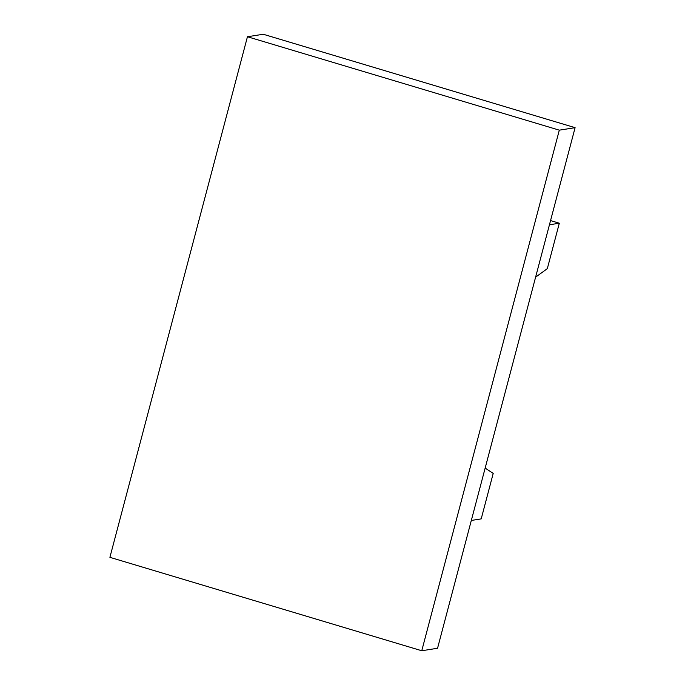 <?xml version="1.0" encoding="UTF-8"?>
<svg xmlns="http://www.w3.org/2000/svg" width="685" height="685" viewBox="0 0 685 685"><rect width="100%" height="100%" fill="white"/><g stroke="black" fill="none" stroke-linecap="round" stroke-linejoin="round"><path stroke-width="1.03" d="M559.311 130.159L575.1 127.667L263.237 34.25L247.448 36.742L109.9 557.333L421.763 650.75L559.311 130.159L247.448 36.742M575.1 127.667L437.552 648.258L421.763 650.75M471.323 520.446L481.204 518.887L493.209 473.429L485.16 468.069M535.601 277.151L547.315 268.666L559.32 223.216L550.552 220.587M549.438 224.774L559.32 223.216"/></g></svg>
